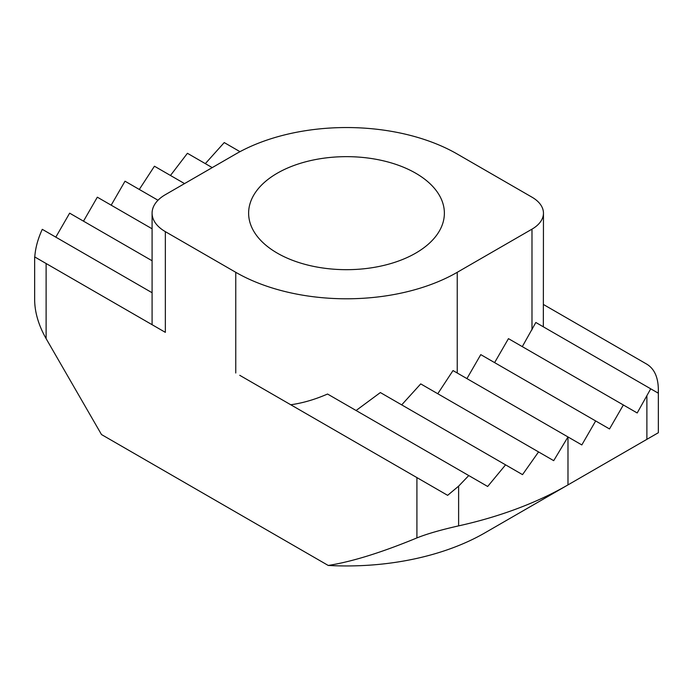 <?xml version="1.0" encoding="UTF-8"?>
<svg xmlns="http://www.w3.org/2000/svg" width="693" height="693" viewBox="0 0 693 693"><rect width="100%" height="100%" fill="white"/><g stroke="black" fill="none" stroke-linecap="round" stroke-linejoin="round"><path stroke-width="1.04" d="M328.231 565.453A195.764 113.02 0 0 0 484.927 532.848L567.983 484.892A313.219 180.838 180 0 1 458.619 525.874C440.765 529.902 426.862 533.913 416.917 537.915C381.436 552.564 351.871 561.746 328.231 565.453L101.49 434.546L46.119 338.643C38.643 325.415 34.823 312.552 34.65 300.052L34.65 256.895L165.35 332.354L165.35 231.653A45.288 26.143 180 0 1 152.088 213.167A45.288 26.143 180 0 1 165.35 194.681L235.759 154.028A156.609 90.419 180 0 1 457.241 154.028L531.99 197.184A39.154 22.6 180 0 1 543.459 213.167A39.154 22.6 180 0 1 531.99 229.149L457.241 272.306A156.609 90.419 180 0 1 235.759 272.306L165.35 231.653M184.537 183.593L154.444 166.216L139.336 189.38M212.223 167.611L187.422 153.292L170.582 175.329M239.986 151.672L224.237 142.576L205.327 163.626M152.088 260.759L69.647 213.167L55.804 237.145M152.088 228.794L97.332 197.184L83.489 221.162M158.004 200.242L125.017 181.202L111.175 205.18M34.771 256.964C35.395 248.033 37.898 238.816 42.282 229.331L152.088 292.732M415.713 253.127A97.878 56.514 0 0 0 444.378 213.167A97.878 56.514 0 0 0 383.957 160.958A97.878 56.514 0 0 0 277.287 173.207A97.878 56.514 0 0 0 248.622 213.167A97.878 56.514 0 0 0 309.043 265.376A97.878 56.514 0 0 0 415.713 253.127M522.297 346.63L535.828 322.479L658.229 393.148L658.35 389.561C658.177 377.261 654.357 368.815 646.881 364.215L543.459 304.504M543.338 326.81L543.459 213.167M553.707 460.663L538.556 451.923L553.707 460.663L567.983 436.945L581.825 444.932L595.668 420.954L609.511 428.95L623.353 404.972L637.196 412.967L650.718 388.808M466.926 378.603L480.769 354.625L595.668 420.954M494.611 362.612L508.454 338.643L623.353 404.972M437.777 393.737L453.005 370.564L567.983 436.945L567.983 484.892L658.35 432.718L646.881 439.336L646.881 396.179M416.917 537.915L416.917 477.598L239.735 375.303M290.748 404.755C302.65 403.101 314.908 399.532 327.546 394.031L487.673 486.477L505.578 464.847L522.522 474.636L538.556 451.923L420.729 383.896L401.697 404.877M356.089 410.507L380.362 392.559L522.522 474.636M416.917 477.598L447.643 495.339L458.619 486.148L468.763 475.563M163.357 331.202L165.35 332.354M531.99 329.851L531.99 229.149M457.241 373.007L457.241 272.306M235.759 373.007L235.759 272.306M458.619 525.874L458.619 486.148M46.119 338.643L46.119 263.513M152.088 324.696L152.088 213.167M658.35 432.718L658.35 389.561"/></g></svg>
